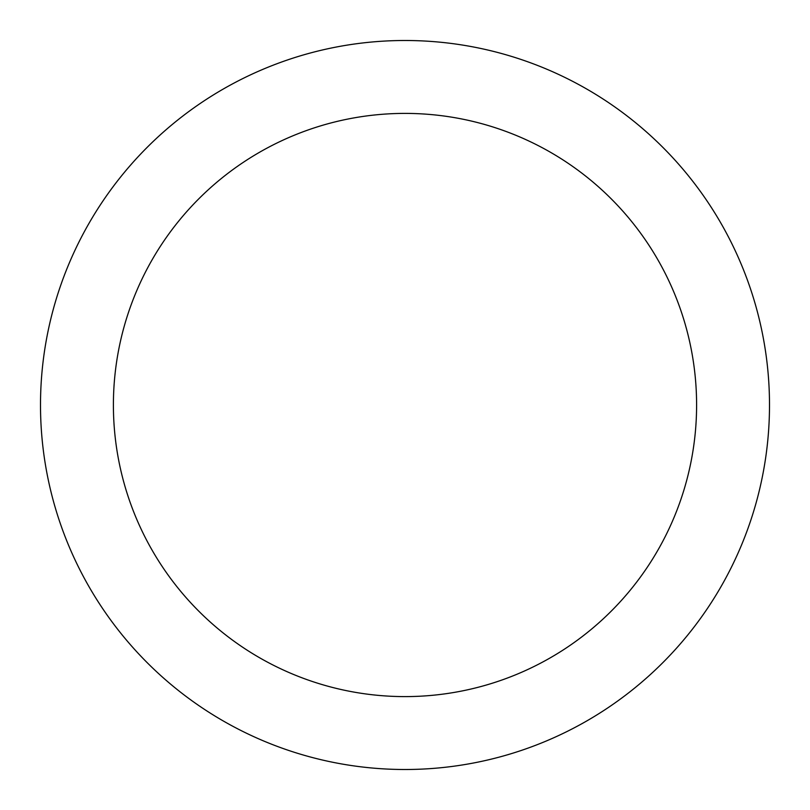 <?xml version="1.0" encoding="UTF-8"?>
<svg xmlns="http://www.w3.org/2000/svg" width="810" height="810" viewBox="0 0 810 810"><rect width="100%" height="100%" fill="white"/><g stroke="black" fill="none" stroke-linecap="round" stroke-linejoin="round"><path stroke-width="1.21" d="M405 40.5A364.5 364.5 0 0 1 769.5 405A364.5 364.5 0 0 1 405 769.5A364.5 364.5 0 0 1 40.5 405A364.5 364.5 0 0 1 405 40.5M405 696.6A291.6 291.6 0 0 1 113.4 405A291.6 291.6 0 0 1 405 113.4A291.6 291.6 0 0 1 696.6 405A291.6 291.6 0 0 1 405 696.6"/></g></svg>
